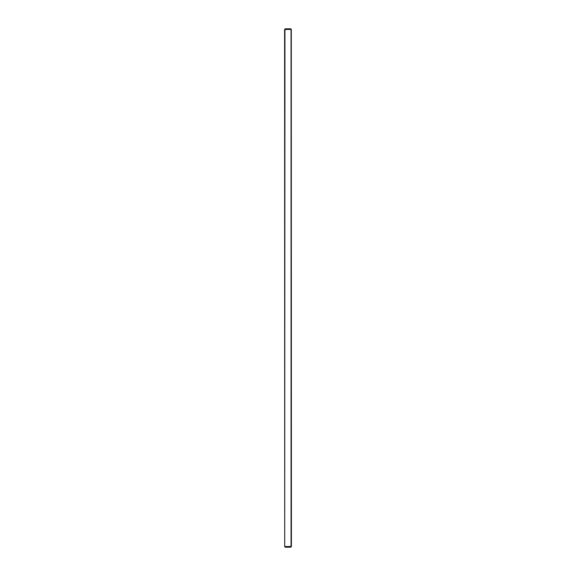 <?xml version="1.0" encoding="UTF-8"?>
<svg xmlns="http://www.w3.org/2000/svg" width="576" height="576" viewBox="0 0 576 576"><rect width="100%" height="100%" fill="white"/><g stroke="black" fill="none" stroke-linecap="round" stroke-linejoin="round"><path stroke-width="0.86" d="M284.947 29.477L284.71 546.624L284.609 29.477L291.29 29.376L290.714 28.8L285.286 28.8L284.71 29.376M284.947 546.523L291.391 546.523L291.29 29.376M284.71 546.624L285.286 547.2L290.714 547.2L291.29 546.624M291.053 29.477L291.053 546.523"/></g></svg>
